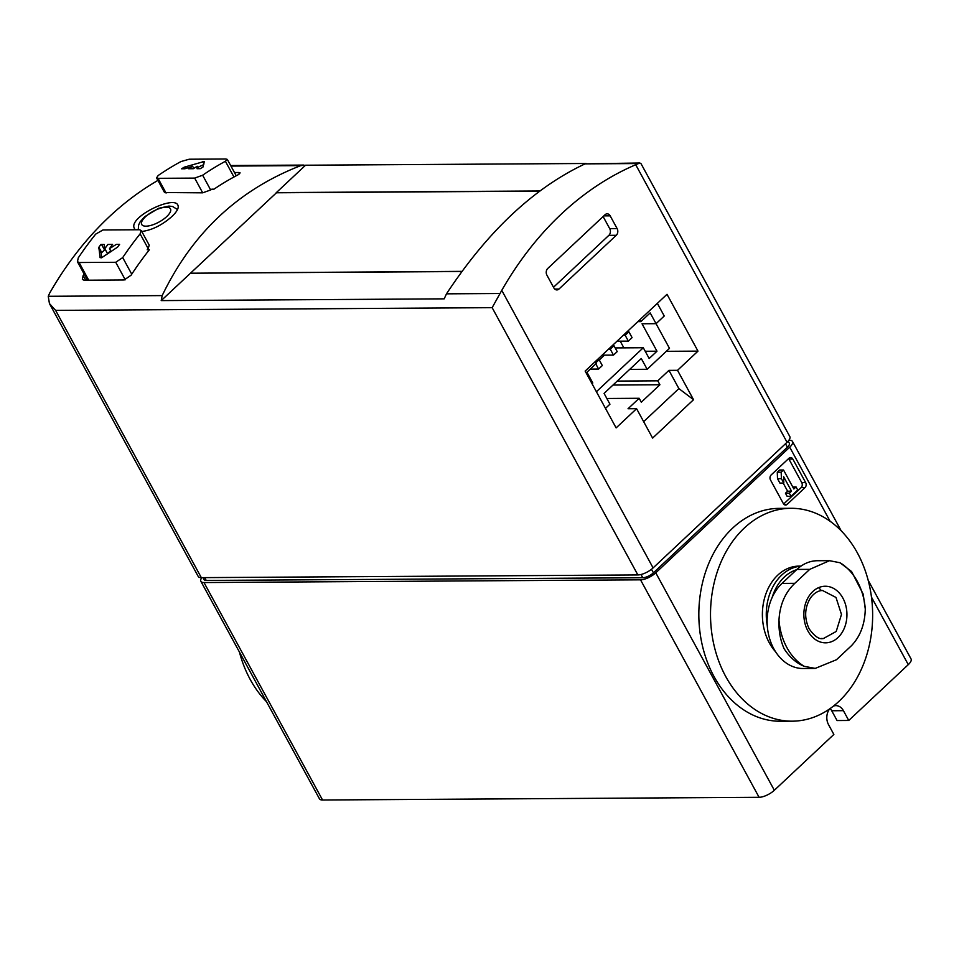 <?xml version="1.0" encoding="UTF-8"?>
<svg xmlns="http://www.w3.org/2000/svg" width="959" height="959" viewBox="0 0 959 959"><rect width="100%" height="100%" fill="white"/><g stroke="black" fill="none" stroke-linecap="round" stroke-linejoin="round"><path stroke-width="1.44" d="M788.598 458.594A3.608 2.745 -90.4 0 1 788.933 459.097L801.748 482.605A3.608 2.745 -90.4 0 1 801.113 487.64L783.647 504.014M791.019 496.294L789.341 493.202L791.523 491.164L783.587 476.623L783.815 483.072L781.405 478.661L781.189 472.212L783.527 470.006L793.86 488.97L796.042 486.92L797.72 490.013L791.019 496.294L787.123 496.318L785.445 493.226L787.615 491.188L783.191 483.072M783.815 483.072L779.919 483.096L777.509 478.685L777.281 472.236L779.631 470.03L783.527 470.006M635.721 164.732A360.836 274.789 -90.4 0 0 501.773 290.361L492.147 307.671L55.61 310.38L49.436 303.559L198.201 576.419A12.023 4.495 -28.6 0 0 201.318 577.642L637.867 574.944A12.023 4.495 -28.6 0 0 653.103 567.908L787.051 442.279A12.023 4.495 -28.6 0 0 789.82 436.573L641.044 163.713L639.833 162.994L635.721 164.732L787.051 442.279M605.057 214.72A4.807 3.668 -90.4 0 1 607.167 213.833A4.807 3.668 -90.4 0 1 610.176 215.847L617.116 228.578A4.807 3.668 -90.4 0 1 616.277 235.291L558.977 289.031A4.807 3.668 -90.4 0 1 556.867 289.93A4.807 3.668 -90.4 0 1 553.858 287.904L546.918 275.173A4.807 3.668 -90.4 0 1 547.757 268.46L605.057 214.72M693.537 399.699L652.611 438.083L636.584 408.702L616.122 427.894L585.146 371.085L667.008 294.305L697.984 351.126L677.522 370.318L668.938 370.366L678.888 388.599L693.537 399.699L677.522 370.318M617.212 381.083L657.778 380.831L668.938 370.366M666.325 351.318L697.984 351.126M612.993 385.05L659.912 384.751L657.778 380.831M606.843 398.488L639.173 398.285L641.307 402.205L659.912 384.751M636.584 408.702L628.013 408.75L639.173 398.285M605.489 408.378L609.948 404.183L604.074 393.406L641.283 358.51L647.157 369.287L669.49 348.345L656.04 323.686M657.347 303.356L664.239 316.002L656.064 323.674L642.027 323.77L656.975 351.198L649.171 358.522L643.297 347.745L596.402 391.728M830.158 708.533A12.023 9.158 -90.4 0 1 831.717 710.751L837.063 720.545L848.751 720.473L908.281 664.647A12.023 4.495 -28.6 0 0 911.05 658.929L868.219 580.375M201.81 577.642A12.023 4.495 -28.6 0 0 200.875 581.322L319.443 798.787A12.023 4.495 -28.6 0 0 322.56 800.01L759.096 797.301A12.023 4.495 -28.6 0 0 774.333 790.276L833.862 734.438L828.528 724.644A12.023 9.158 -90.4 0 1 829.727 708.833M792.829 459.073L805.644 482.581A3.608 2.745 -90.4 0 1 805.021 487.616L787.159 504.362A3.608 2.745 -90.4 0 1 785.577 505.033A3.608 2.745 -90.4 0 1 783.323 503.511L770.509 480.003A3.608 2.745 -90.4 0 1 771.132 474.969L788.993 458.222A3.608 2.745 -90.4 0 1 790.576 457.551A3.608 2.745 -90.4 0 1 792.829 459.073L788.933 459.097M833.419 706.1A12.023 9.158 -90.4 0 1 835.9 705.632A12.023 9.158 -90.4 0 1 843.417 710.679L848.751 720.473M200.875 581.322A12.023 4.495 -28.6 0 0 203.991 582.545L640.528 579.835A12.023 4.495 -28.6 0 0 655.764 572.811L789.725 447.182A12.023 4.495 -28.6 0 0 792.482 441.464A12.023 4.495 -28.6 0 0 789.365 440.241L788.873 440.253M539.857 190.973L276.36 192.603L305.549 165.224L300.754 165.631C238.503 189.75 192.303 233.073 162.179 295.6L161.208 300.599L276.456 192.771M305.549 165.224L586.153 163.486M194.665 178.098L202.637 175.221A366.853 279.369 -90.4 0 1 225.401 161.28L227.235 159.41L225.868 158.99L189.223 159.218L180.963 161.556A366.853 279.369 89.6 0 0 158.199 175.497L156.593 177.799L158.031 178.326L194.665 178.098L202.697 192.831L210.668 189.966A360.836 274.789 -90.4 0 1 211.843 189.175L213.989 189.163A360.836 274.789 -90.4 0 1 238.24 174.706L240.122 172.896L238.755 172.5L239.522 173.915M115.727 262.286L122.704 257.599A366.853 279.369 -90.4 0 1 140.122 233.852L141.153 230.508L139.594 229.752L102.961 229.968L95.684 234.128A366.853 279.369 89.6 0 0 78.266 257.875L77.463 261.651L79.094 262.514L115.727 262.286L125.269 279.8M84.128 274.01A360.836 274.789 89.6 0 0 83.145 275.509L82.366 279.345L84.008 280.232L124.155 279.98L131.083 275.209A360.836 274.789 -90.4 0 1 149.352 249.784L147.207 249.796A360.836 274.789 -90.4 0 1 148.165 248.597L149.196 245.24M234.464 172.524L238.755 172.5M164.624 192.531L202.697 192.831M49.436 303.559L48.25 296.295L49.64 293.166A360.836 274.789 -90.4 0 1 157.935 180.4M141.776 231.503C152.181 230.088 162.251 225.053 171.985 216.422C177.103 211.555 179.069 207.803 177.894 205.178C173.999 194.845 126.864 217.777 134.62 228.769M161.208 300.599L444.185 298.848L446.486 293.838C487.759 231.239 533.947 187.916 585.05 163.869L639.833 162.994M461.866 271.529L190.409 273.219M104.831 248.669A366.853 279.369 -90.4 0 1 107.899 244.449L112.575 244.425A366.853 279.369 89.6 0 0 109.506 248.633L116.291 244.401L119.587 244.377A366.853 279.369 89.6 0 0 117.561 247.146L101.738 257.671L100.084 257.683L98.849 247.266A366.853 279.369 -90.4 0 1 100.887 244.497L104.183 244.473L104.831 248.669L107.552 253.655L110.657 250.755M197.015 168.7L197.326 166.279A366.853 279.369 89.6 0 0 193.286 168.724L188.611 168.748A366.853 279.369 -90.4 0 1 192.651 166.303L184.895 168.772L181.599 168.796A366.853 279.369 -90.4 0 1 184.248 167.178L204.339 161.436L202.96 167.058A366.853 279.369 89.6 0 0 200.311 168.676L197.015 168.7M202.972 577.63L204.039 579.596A8.415 3.141 -28.6 0 0 206.221 580.447L642.77 577.738A8.415 3.141 -28.6 0 0 653.427 572.823L787.387 447.194A8.415 3.141 -28.6 0 0 789.317 443.202L788.178 441.116M603.115 216.542L609.708 228.626A4.807 3.668 -90.4 0 1 608.869 235.339L553.511 287.256M461.998 271.361L190.685 273.207M539.629 191.141L276.168 192.771M595.215 361.639L596.234 363.509L586.932 372.236L592.806 383.001L592.039 383.72M656.064 323.674L650.178 312.91L640.876 321.625L637.855 321.649M620.233 341.188L623.877 347.865M645.215 351.27L656.975 351.198M640.876 321.625L639.869 319.767M615.199 347.925L643.297 347.745M604.422 355.142L599.279 359.973M628.888 331.766L632.089 337.64L628.361 341.128L625.16 335.254L628.888 331.766L627.054 331.778M628.361 341.128L617.009 341.2M625.16 335.254L623.338 335.266M614 345.719L617.2 351.605L613.484 355.094L610.284 349.22L614 345.719L612.166 345.731M613.484 355.094L602.12 355.166M610.284 349.22L608.45 349.22M595.827 362.766L599.111 359.685L597.289 359.697M599.111 359.685L602.324 365.559L598.596 369.047L590.264 369.107M598.596 369.047L595.803 363.917M629.679 369.395L647.157 369.287M643.645 421.648L678.888 388.599M105.25 249.436A1.81 0.671 -28.6 0 0 104.543 249.951L101.75 252.577A1.81 0.671 -28.6 0 0 101.294 253.308L101.522 257.803M111.1 251.558L109.506 248.633M203.799 164.576L197.878 167.298M193.79 168.412L192.651 166.303M198.633 168.688L197.326 166.279M792.757 486.944L796.042 486.92M785.445 493.226L789.341 493.202M787.615 491.188L791.523 491.164M777.509 478.685L781.405 478.661M777.281 472.236L781.189 472.212M239.426 652.036A106.449 81.059 89.6 0 0 266.494 701.688M851.376 645.767L836.488 659.72L815.234 668.399L804.205 666.325C796.306 663.089 789.617 657.227 784.126 648.752C780.302 640.168 778.588 630.602 778.984 620.053C779.835 604.769 785.121 592.518 794.831 583.312L809.72 569.358L829.535 560.691L840.06 562.765L851.58 571.54L863.196 594.148L865.282 609.037C864.874 624.321 860.247 636.56 851.376 645.767M829.535 560.655L817.44 560.727A46.907 35.723 89.6 0 0 796.905 569.43L782.017 583.396A46.907 35.723 89.6 0 0 768.89 635.997A46.907 35.723 89.6 0 0 803.139 668.507L815.234 668.435M818.542 587.675A32.474 24.73 -90.4 0 1 821.3 590.492M772.127 597.541A46.188 35.171 -90.4 0 1 784.33 577.042A46.188 35.171 -90.4 0 1 796.617 569.706M767.284 625.771A48.597 37.005 -90.4 0 1 781.705 575.088A48.597 37.005 -90.4 0 1 800.945 566.158M775.615 651.82A48.597 37.005 -90.4 0 1 777.809 575.112A48.597 37.005 -90.4 0 1 799.075 566.098L801.053 566.086M744.316 528.037A106.449 81.059 -90.4 0 1 790.923 508.294A106.449 81.059 -90.4 0 1 872.642 614.228A106.449 81.059 -90.4 0 1 792.242 721.18A106.449 81.059 -90.4 0 1 714.515 647.397A106.449 81.059 -90.4 0 1 744.316 528.037M792.242 721.18L780.554 721.252A106.449 81.059 -90.4 0 1 702.827 647.469A106.449 81.059 -90.4 0 1 732.628 528.121A106.449 81.059 -90.4 0 1 779.235 508.366L790.923 508.294M821.36 638.466L823.301 638.586L836.212 631.466L841.475 614.431L835.996 597.457L822.522 590.492C818.015 590.636 813.951 593.165 810.355 598.104C804.553 607.886 804.157 618.147 809.156 628.864C814.467 636.177 819.022 639.425 822.822 638.586M501.773 290.361L653.103 567.908M789.725 447.182L830.098 521.252M871.491 597.157L908.281 664.647M655.764 572.811L774.333 790.276M225.401 161.28L233.96 176.995M202.637 175.221L210.668 189.966M140.122 233.852L148.165 248.597M122.704 257.599L131.755 274.19M230.939 166.063L300.754 165.631M48.25 296.295L162.179 295.6M446.486 293.838L499.615 293.502M585.05 163.869L638.179 163.545M55.61 310.38L201.318 577.642M492.147 307.671L637.867 574.944M83.145 275.509L85.711 280.22M158.031 178.326L166.063 193.059M79.094 262.514L88.731 280.208M166.698 216.614A16.363 6.114 151.4 0 1 142.028 224.933A16.363 6.114 151.4 0 1 159.554 208.487A16.363 6.114 151.4 0 1 166.698 216.614M785.493 443.741L787.387 447.194M651.497 569.274L653.427 572.823M640.996 574.501L642.77 577.738M204.687 577.618L206.221 580.447M640.528 579.835L759.096 797.301M203.991 582.545L322.56 800.01M603.81 215.883L610.176 215.847M609.708 228.626L617.116 228.578M608.869 235.339L616.277 235.291M554.746 289.067L558.977 289.031M831.717 710.751L843.417 710.679M101.75 252.577L98.849 247.266M104.543 249.951L101.558 244.497M101.294 253.308L98.513 248.201M203.931 163.737L202.685 161.448M186.394 168.293L185.495 166.626M185.087 168.712L184.248 167.178M801.748 482.605L805.644 482.581M801.113 487.64L805.021 487.616M783.982 504.386L787.159 504.362M782.017 583.396L794.831 583.312M796.905 569.43L809.72 569.358M840.06 562.765A56.953 43.371 -90.4 0 1 865.282 609.037M804.205 666.325A56.953 43.371 -90.4 0 1 786.895 647.589A56.953 43.371 -90.4 0 1 778.984 620.053M807.898 630.938A28.291 21.542 -90.4 0 1 823.278 586.369A28.291 21.542 -90.4 0 1 845.035 626.275A28.291 21.542 -90.4 0 1 807.898 630.938M230.651 165.535L303.823 165.08M156.533 177.835L164.564 192.567M227.295 159.374L236.238 175.761M141.213 230.472L149.256 245.204M77.403 261.675L87.509 280.208M138.24 229.752L138.635 224.957L140.17 221.805L144.581 216.77L158.547 208.331L168.94 206.065L172.596 206.509L177.511 209.542M792.482 441.464L841.151 530.735"/></g></svg>
